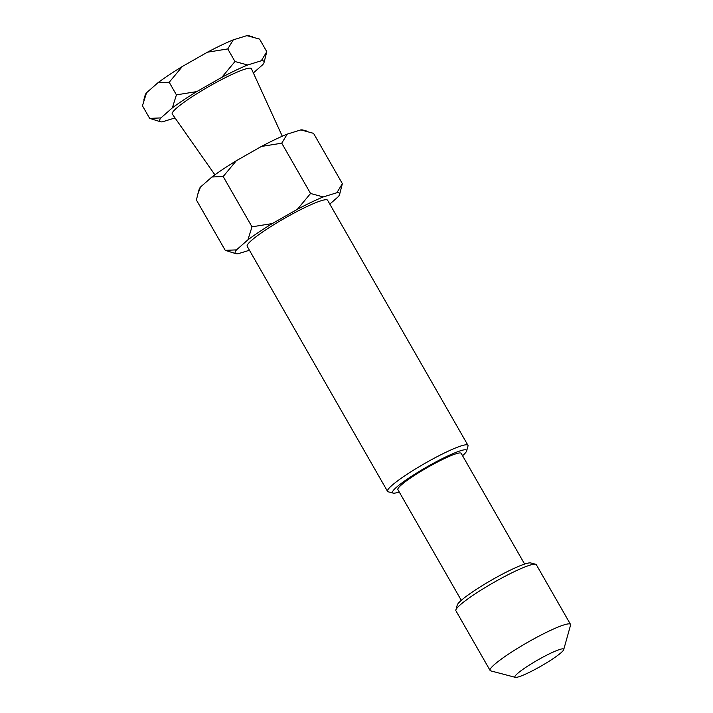 <?xml version="1.0" encoding="UTF-8"?>
<svg xmlns="http://www.w3.org/2000/svg" width="713" height="713" viewBox="0 0 713 713"><rect width="100%" height="100%" fill="white"/><g stroke="black" fill="none" stroke-linecap="round" stroke-linejoin="round"><path stroke-width="1.07" d="M455.865 609.954L457.238 605.061A42.691 5.267 -29.8 0 1 511.257 569.687A42.691 5.267 -29.8 0 1 530.739 562.958L535.659 564.25A46.336 5.713 150.2 0 0 514.501 571.55A46.336 5.713 150.2 0 0 455.865 609.954A46.336 5.713 150.2 0 0 455.901 610.747L490.089 670.443A46.336 5.713 -29.8 0 1 508.084 654.4A46.336 5.713 -29.8 0 1 548.689 631.246A46.336 5.713 -29.8 0 1 570.507 624.383A46.336 5.713 -29.8 0 1 570.552 625.185L563.698 649.641A28.092 3.467 150.2 0 0 550.445 653.322A28.092 3.467 150.2 0 0 524.581 668.197A28.092 3.467 150.2 0 0 515.321 677.35A28.092 3.467 150.2 0 0 528.146 672.92A28.092 3.467 150.2 0 0 563.698 649.641M515.321 677.35L490.758 670.88A46.336 5.713 -29.8 0 1 490.089 670.443M524.616 564.072L461.195 453.343A36.488 4.501 150.2 0 0 444.021 458.744A36.488 4.501 150.2 0 0 412.043 476.97A36.488 4.501 150.2 0 0 397.881 489.608L461.293 600.337M462.559 455.714A42.691 5.267 150.2 0 0 466.623 450.99A42.691 5.267 150.2 0 0 446.481 456.578A42.691 5.267 150.2 0 0 407.176 479.189A42.691 5.267 150.2 0 0 393.113 493.093A42.691 5.267 150.2 0 0 399.235 491.979M393.113 493.093L388.193 491.801A46.336 5.713 -29.8 0 1 387.533 491.355A46.336 5.713 -29.8 0 1 405.519 475.321A46.336 5.713 -29.8 0 1 446.124 452.167A46.336 5.713 -29.8 0 1 467.951 445.304A46.336 5.713 -29.8 0 1 467.986 446.097L466.623 450.99M467.951 445.304L327.597 200.246A46.336 5.713 150.2 0 0 305.779 207.1A46.336 5.713 150.2 0 0 265.174 230.254A46.336 5.713 150.2 0 0 247.179 246.297L387.533 491.355M281.751 143.188L261.386 146.459A60.124 7.415 -29.8 0 1 275.271 139.454A60.124 7.415 -29.8 0 1 287.268 134.106L281.751 143.188L310.556 193.481L297.374 209.301L272.348 223.552A60.124 7.415 150.2 0 0 247.919 239.826L236.484 249.88A60.124 7.415 150.2 0 0 236.083 253.721A60.124 7.415 150.2 0 0 237.937 253.801L249.443 250.245M214.898 174.819L172.279 114.035A45.605 5.624 -29.8 0 1 189.765 98.314A45.605 5.624 -29.8 0 1 229.916 75.4A45.605 5.624 -29.8 0 1 251.422 68.706L282.286 136.219M233.285 39.848A60.124 7.415 150.2 0 0 221.288 45.204A60.124 7.415 150.2 0 0 207.412 52.209L227.768 48.93L233.285 39.848L246.885 35.65L259.577 39.108L266.796 51.701L261.279 60.783A60.124 7.415 -29.8 0 1 264.051 62.468A60.124 7.415 -29.8 0 1 262.723 64.705L253.356 72.94M329.816 204.114L338.301 196.663A60.124 7.415 150.2 0 0 339.62 194.417A60.124 7.415 150.2 0 0 336.848 192.742L323.247 196.94A60.124 7.415 150.2 0 0 297.374 209.301M236.484 249.88L225.237 250.343L236.083 253.721M225.237 250.343L196.431 200.041L197.751 194.373L200.496 187.047L211.93 176.993L223.178 176.53L236.359 160.71L261.386 146.459M339.62 194.417L342.365 183.66L313.56 133.358L300.859 129.9L287.268 134.106M342.365 183.66L336.848 192.742M323.247 196.94L310.556 193.481M272.348 223.552L251.992 226.823L223.178 176.53M251.992 226.823L247.919 239.826M211.93 176.993A60.124 7.415 -29.8 0 1 236.359 160.71M300.859 129.9A60.124 7.415 -29.8 0 1 302.713 129.989L306.34 130.942M197.751 194.373L199.177 189.284A60.124 7.415 -29.8 0 1 200.496 187.047M175.015 117.939L162.359 121.843A60.124 7.415 -29.8 0 1 160.505 121.763A60.124 7.415 -29.8 0 1 160.915 117.921L172.35 107.868A60.124 7.415 -29.8 0 1 196.77 91.594L221.805 77.343A60.124 7.415 -29.8 0 1 247.678 64.981L261.279 60.783M247.678 64.981L234.978 61.532L227.768 48.93M234.978 61.532L221.805 77.343M196.77 91.594L176.414 94.874L169.204 82.271L182.376 66.461L207.412 52.209M176.414 94.874L172.35 107.868M169.204 82.271L157.956 82.735L146.522 92.788L142.448 105.791L149.668 118.385L160.505 121.763M160.915 117.921L149.668 118.385M264.051 62.468L266.796 51.701M182.376 66.461A60.124 7.415 150.2 0 0 157.956 82.735M252.357 36.684L248.739 35.73A60.124 7.415 150.2 0 0 246.885 35.65M146.522 92.788A60.124 7.415 150.2 0 0 145.194 95.025L143.768 100.114M570.507 624.383L536.319 564.696A46.336 5.713 150.2 0 0 535.659 564.25"/></g></svg>
